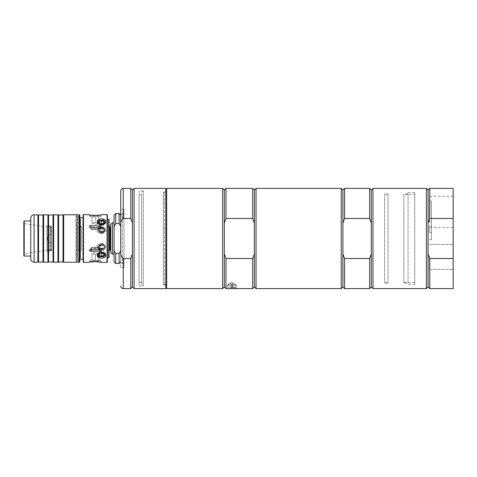 <?xml version="1.0" encoding="UTF-8"?>
<svg xmlns="http://www.w3.org/2000/svg" width="477" height="477" viewBox="0 0 477 477"><rect width="100%" height="100%" fill="white"/><g stroke="black" fill="none" stroke-linecap="round" stroke-linejoin="round"><path stroke-width="0.36" stroke-dasharray="2.38 1.79" d="M51.564 249.757L51.564 250.503L51.564 249.757C46.013 251.898 46.013 251.898 51.564 249.757C46.013 251.898 46.013 251.898 51.564 249.757L51.564 242.674C46.013 243.204 46.013 233.796 51.564 234.326L51.564 242.674L51.564 234.326C46.013 233.796 46.013 243.204 51.564 242.674L51.564 249.757M51.564 227.577L51.564 234.326L51.415 227.577C45.983 226.742 46.036 226.742 51.564 227.577C46.036 226.742 45.983 226.742 51.415 227.577M51.564 227.243L51.564 226.497L51.564 227.243C46.013 225.102 46.013 225.102 51.564 227.243C46.013 225.102 46.013 225.102 51.564 227.243M51.564 250.109L51.564 226.891L51.564 250.109L50.747 250.109L50.747 226.891L50.747 250.109L49.906 249.626L49.906 227.374L49.906 249.626M51.564 246.019L51.564 230.981L51.564 246.019L50.747 246.019L50.747 230.981L50.747 246.019L49.906 246.853L49.906 230.147L49.906 246.853M429.515 221.912L429.515 200.841L429.515 221.912L431.435 221.912L431.435 200.841L429.515 200.841L429.515 196.214L429.515 200.841L431.435 200.841L431.435 239.734L431.435 221.912L429.515 221.912M429.515 225.895L429.515 232.502L429.515 225.895L429.515 227.332L429.515 225.895L431.435 225.895L429.515 225.895M429.515 256.876L429.515 269.362L429.515 256.876M123.96 267.734L123.96 209.266L123.96 267.734L120.735 267.734L120.735 209.266L123.96 209.266M123.96 263.513L123.96 213.487L123.96 263.513L122.362 263.513L122.362 213.487L122.362 263.513L120.735 261.885L120.735 226.456L120.735 261.885M51.564 234.326C46.096 233.867 45.923 242.93 51.415 242.674L51.415 242.674C45.923 242.93 46.096 233.867 51.564 234.326M120.735 226.456L120.735 215.115L120.735 226.456L119.107 223.534L115.726 223.534L114.051 226.533L114.051 250.467L115.726 253.466L119.107 253.466L120.735 250.544M119.107 263.513L119.107 253.466M115.726 263.513L115.726 253.466M114.051 261.843L114.051 250.467M114.051 226.533L114.051 215.157M115.726 223.534L115.726 213.487M119.107 223.534L119.107 213.487M120.735 215.115L122.362 213.487L123.96 213.487M101.523 252.965L99.437 253.818L99.437 255.523L101.523 256.376L103.61 255.523L103.61 253.818L101.523 252.965L101.523 249.417L99.437 250.27L99.437 251.975L101.523 252.828L103.61 251.975L103.61 250.27L101.523 249.417L103.61 250.276L103.61 251.981L101.523 252.834L99.437 251.981L99.437 250.276L101.523 249.423L101.523 256.376M99.759 252.571A3.452 2.439 0 0 0 98.071 254.67A3.452 2.439 0 0 0 99.759 256.763L103.294 256.763A3.452 2.439 0 0 0 104.976 254.67A3.452 2.439 0 0 0 103.294 252.571L99.759 252.571L98.071 254.801L99.759 256.769M99.437 253.818L99.437 255.523M103.61 253.818L103.61 255.523M103.294 256.763L104.976 254.801L103.294 252.571M101.523 220.612L99.437 221.465L99.437 223.17L101.523 224.023L103.61 223.17L103.61 221.465L101.523 220.612L101.523 224.154L99.437 225.007L99.437 226.712L101.523 227.565L103.61 226.712L103.61 225.007L101.523 224.154L103.61 225.007L103.61 226.712L101.523 227.565L99.437 226.712L99.437 225.007L101.523 224.023L101.523 227.565L99.21 228.024L98.071 229.64C98.387 231.327 99.538 232.269 101.523 232.454C103.509 232.269 104.66 231.327 104.976 229.64L103.849 228.024L101.523 227.565L103.837 228.024L104.976 229.64C102.674 233.253 100.373 233.253 98.071 229.646L99.21 228.024L101.523 227.571L101.523 224.023M99.508 224.297L103.539 224.297A3.452 2.439 180 0 0 104.976 222.318A3.452 2.439 180 0 0 104.976 222.258A3.452 2.439 180 0 1 104.976 222.318A3.452 2.439 180 0 1 103.539 224.297L104.976 222.199L103.539 220.338L99.508 220.338A3.452 2.439 180 0 0 98.071 222.318A3.452 2.439 180 0 0 99.508 224.297A3.452 2.439 180 0 1 98.071 222.318A3.452 2.439 180 0 1 98.071 222.264L99.508 224.303M99.437 221.465L99.437 223.17M103.61 221.465L103.61 223.17M99.508 220.338L98.071 222.199M105.799 221.871L101.351 224.905L97.236 221.608L99.884 219.05L100.999 218.877M102.042 218.877L105.811 221.525M98.071 254.73A3.452 2.439 0 0 1 98.071 254.67A3.452 2.439 0 0 1 99.723 252.589M103.33 252.589A3.452 2.439 0 0 1 104.976 254.67A3.452 2.439 0 0 1 104.976 254.736M98.685 260.215L92.001 260.215L98.685 260.215L98.685 254.116L92.001 254.116L98.685 254.116L97.016 254.116L98.685 254.116L98.685 260.215M100.897 260.215L89.795 260.215L100.897 260.215L100.897 261.551C101.446 260.847 89.229 260.853 89.789 261.551L95.346 260.895L100.897 261.551L101.732 262.386M95.346 254.116L97.016 254.116L93.677 254.116L95.346 254.116L95.346 260.215L95.346 254.116M93.677 254.116L92.001 254.116L93.677 254.116M92.001 260.215L92.001 254.116L92.001 260.215M98.685 216.785L92.001 216.785L98.685 216.785L98.685 222.884L92.001 222.884L98.685 222.884L98.685 216.785M100.897 216.785L89.795 216.785L100.897 216.785L100.897 215.449C101.44 216.153 89.259 216.153 89.789 215.449C89.247 216.153 101.446 216.153 100.891 215.449L101.72 214.62C102.126 215.55 88.567 215.55 88.955 214.614L89.789 215.449L89.795 216.785L89.795 215.449M95.346 222.884L92.001 222.884L97.016 222.884L95.346 222.884L95.346 216.785L95.346 222.884M92.001 216.785L92.001 222.884L92.001 216.785M79.015 216.785L79.015 260.215L79.015 216.785L78.013 217.786L78.013 259.214L78.013 217.786L79.85 217.786M63.036 262.028L63.036 214.972M63.65 214.781L63.65 262.219M79.516 262.219L79.516 214.781M57.967 262.219L57.967 214.781M58.576 214.972L58.576 262.028M53.627 214.781L53.627 262.219M53.013 262.028L53.013 214.972M47.944 262.219L47.944 214.781M48.553 214.972L48.553 262.028M43.604 214.781L43.604 262.219M42.996 262.028L42.996 214.972M37.921 262.219L37.921 214.781M38.53 214.972L38.53 262.028M79.85 215.115L79.85 261.885M79.85 217.703L79.85 259.297L79.85 217.703L79.015 217.703L79.015 259.297L79.015 217.703M30.743 258.88L30.743 218.12M30.743 220.958L30.743 256.042L30.743 220.958M51.564 249.423L51.415 249.423C45.983 250.258 46.036 250.258 51.564 249.423C46.036 250.258 45.983 250.258 51.415 249.423M107.039 262.386L107.039 214.614M83.487 214.614L83.487 262.386M89.992 262.135L90.731 261.974M92.8 261.664L94.041 261.563M96.342 261.545L96.956 261.581M99.27 257.765L97.242 255.392L99.657 257.896M83.153 262.052L83.153 214.948M107.373 214.948L107.373 262.052M107.373 219.289L107.373 257.711L107.373 219.289M108.708 257.711L108.708 219.289M109.042 219.623L109.042 257.377M109.042 225.842L109.042 251.158L109.042 225.842L107.373 226.808L107.373 250.192L107.373 226.808L109.042 226.808M23.85 255.708L23.85 221.292M24.184 220.958L24.184 256.042M23.85 223.337L23.85 253.663L23.85 223.337L24.351 223.624L24.351 253.376L24.351 223.624L46.984 226.808L47.235 225.466L51.564 226.497M46.984 226.808L46.984 250.192L46.984 226.808M109.877 226.808L109.877 250.192M110.712 250.192L110.712 226.808L110.712 250.192M110.712 252.53L110.712 224.47M112.381 222.801L112.381 254.199M83.153 217.786L83.153 259.214L83.153 217.786M431.435 232.502L431.435 200.841L431.435 232.502L429.515 232.502L431.435 232.502M342.903 253.877L344.573 258.528L369.627 258.528L371.297 253.877L371.297 223.123L369.627 218.472L344.573 218.472L342.903 223.123L342.903 286.945M371.297 253.877L371.297 286.945M342.903 223.123L342.903 190.055M344.573 218.472L344.573 188.385M344.573 288.615L344.573 258.528M369.627 188.385L369.627 218.472M369.627 258.528L369.627 288.615M371.297 223.123L371.297 190.055M341.234 188.385L341.234 288.615M372.972 288.615L372.972 188.385M426.426 188.385L426.426 288.615M163.331 192.249L163.331 284.751L163.331 192.249L164.482 192.249L164.482 284.751L164.482 192.249L165.835 190.895L165.835 286.105L165.835 190.895M165.835 288.615L165.835 188.385M132.427 223.123L132.427 253.877L132.427 223.123L130.758 218.472L123.239 218.472C121.158 220.302 120.323 222.813 120.735 226.003L120.735 250.997C120.323 254.187 121.158 256.698 123.239 258.528L130.758 258.528L132.427 253.877L132.427 190.055M130.758 218.472L130.758 188.385M130.758 288.615L130.758 258.528M132.427 286.945L132.427 253.877M120.735 226.003L120.735 190.895M120.735 267.734L120.735 250.997M134.097 288.615L134.097 188.385M231.351 286.945L233.11 286.945L231.351 286.945M231.351 286.105L233.11 286.105L231.351 286.105M230.665 287.78L234.994 287.78L230.665 287.78M230.367 287.78L235.829 287.78L230.367 287.78M230.302 285.27L235.996 285.27L230.302 285.27M227.225 285.27L236.413 285.27L227.225 285.27L227.225 288.615L236.413 288.615L236.413 285.27M254.366 190.055L254.366 223.123L252.697 218.472L225.973 218.472L224.303 223.123L224.303 253.877L224.303 223.123L224.303 253.877L225.973 258.528L252.697 258.528L254.366 253.877L254.366 223.123L254.366 286.945M254.366 223.123L254.366 253.877M225.973 218.472L225.973 188.385M224.303 190.055L224.303 223.123M224.303 253.877L224.303 286.945M225.973 288.615L225.973 258.528M252.697 188.385L252.697 218.472M222.634 188.385L222.634 288.615M256.042 288.615L256.042 188.385M252.697 258.528L252.697 288.615M166.67 288.615L166.67 188.385M166.67 192.416L166.67 284.584L166.67 192.416M163.331 192.416L163.331 284.584L163.331 192.416L165.835 192.416M453.15 243.532L452.983 245.733L453.15 243.532M453.15 256.876L453.15 244.391L453.15 256.876M428.096 190.055L428.096 286.945M429.765 218.472L428.096 223.123L428.096 253.877L429.765 258.528L453.15 258.528L453.15 218.472L429.765 218.472L429.765 188.385M429.765 288.615L429.765 258.528M453.15 218.472L453.15 188.385M453.15 288.615L453.15 258.528M428.096 253.877L428.096 223.123M453.15 200.841L453.15 227.332L453.15 200.841M453.15 212.348L452.983 218.192L453.15 212.348M453.15 247.241L452.983 241.392L453.15 247.241M453.15 240.557L452.983 246.406L453.15 240.557M51.564 230.981L50.747 230.981L49.906 230.147M49.906 227.374L51.564 226.891M384.665 193.918L384.665 283.082L384.665 193.918L388.004 193.918L388.004 283.082L388.004 193.918M388.004 194.234L388.004 282.766L388.004 194.234L384.665 194.234L384.665 282.766L384.665 194.234M228.477 285.27L235.161 285.27L228.477 285.27L228.477 283.934L235.161 283.934L228.477 283.934M230.725 283.934L234.827 283.934L230.725 283.934M230.725 285.27L234.827 285.27L230.725 285.27M80.142 219.122L80.142 257.878L80.142 219.122L80.476 219.122L80.476 257.878L80.476 219.122L80.142 219.456L80.142 257.544L80.142 219.456M83.153 218.788L83.153 258.212L83.153 218.788L82.813 219.122L82.813 257.878L82.813 219.122L83.153 219.122L83.153 257.878L83.153 219.122M79.015 215.699L79.015 261.301L79.015 215.699L78.013 215.699L78.013 261.301L78.013 215.699L79.015 216.701L79.015 260.299L79.015 216.701M78.139 226.39L78.139 250.61L78.139 226.39L81.478 226.39L81.478 250.61L81.478 226.39M78.139 238.5L78.139 249.709L78.139 238.5M81.478 226.808L81.478 250.192L81.478 226.808L78.973 226.808L78.973 250.192L78.973 226.808L78.139 227.29M101.857 232.001L102.472 231.572C101.362 231.089 101.16 231.238 101.857 232.001M103.527 230.82A1.669 1.181 180 0 1 101.857 232.001A1.669 1.181 180 0 1 100.188 230.82A1.669 1.181 180 0 1 101.857 229.64A1.669 1.181 180 0 1 103.527 230.82A1.669 1.181 180 0 0 101.857 229.64A1.669 1.181 180 0 0 100.188 230.82A1.669 1.181 180 0 0 101.857 232.001A1.669 1.181 180 0 0 103.527 230.82M101.523 226.885A3.452 2.439 0 0 0 98.071 229.324A3.452 2.439 0 0 0 101.523 231.768A3.452 2.439 0 0 0 104.976 229.324A3.452 2.439 0 0 0 101.523 226.885A3.452 2.439 0 0 1 104.976 229.324A3.452 2.439 0 0 1 101.523 231.768A3.452 2.439 0 0 1 98.071 229.324A3.452 2.439 0 0 1 101.523 226.885M104.785 230.82A2.922 2.069 0 0 0 101.857 228.757A2.922 2.069 0 0 0 98.936 230.82A2.922 2.069 0 0 0 101.857 232.889A2.922 2.069 0 0 0 104.785 230.82L104.785 230.23C102.835 233.181 100.885 233.181 98.936 230.23C100.885 227.851 102.835 227.851 104.785 230.23C102.835 227.851 100.885 227.851 98.936 230.23C100.885 233.181 102.835 233.181 104.785 230.23L104.785 230.82A2.922 2.069 0 0 1 101.857 232.889A2.922 2.069 0 0 1 98.936 230.82A2.922 2.069 0 0 1 101.857 228.757A2.922 2.069 0 0 1 104.785 230.82M101.523 233.796C105.763 232.496 106.765 230.683 104.529 228.364L98.53 228.358C96.282 230.677 97.284 232.49 101.523 233.796M101.261 245.53L100.265 245.822A1.353 0.96 0 0 0 100.265 246.537L101.261 245.53L100.253 246.508A1.353 0.954 0 0 1 100.253 245.846L101.261 245.339C102.638 245.387 102.638 245.452 101.261 245.53C102.638 245.452 102.638 245.387 101.261 245.339L101.261 245.524M98.071 247.658A3.452 2.439 180 0 1 101.523 245.22A3.452 2.439 180 0 1 104.976 247.658A3.452 2.439 180 0 1 102.37 250.026A3.452 2.439 180 0 1 98.489 248.821A3.452 2.439 180 0 1 98.071 247.658A3.452 2.439 180 0 0 101.523 250.103A3.452 2.439 180 0 0 104.976 247.664A3.452 2.439 180 0 0 102.316 245.285A3.452 2.439 180 0 0 98.435 246.573A3.452 2.439 180 0 0 98.071 247.664L98.071 247.36C98.387 245.673 99.538 244.737 101.523 244.546C103.509 244.731 104.666 245.667 104.982 247.36L103.843 248.976L99.204 248.976L98.071 247.36L99.21 248.976L101.523 249.429L103.837 248.976L104.976 247.36C102.674 243.747 100.373 243.747 98.071 247.354L98.071 247.664M104.785 246.18A2.922 2.069 180 0 1 101.857 248.243A2.922 2.069 180 0 1 98.936 246.18A2.922 2.069 180 0 1 101.857 244.111A2.922 2.069 180 0 1 104.785 246.18L104.785 246.77C102.835 243.819 100.885 243.819 98.936 246.77C100.885 249.149 102.835 249.149 104.785 246.77C102.835 249.149 100.885 249.149 98.936 246.77C100.885 243.819 102.835 243.819 104.785 246.77L104.785 246.18A2.922 2.069 180 0 0 101.857 244.111A2.922 2.069 180 0 0 98.936 246.18A2.922 2.069 180 0 0 101.857 248.243A2.922 2.069 180 0 0 104.785 246.18M100.265 246.537L100.265 245.822L100.253 246.514M101.523 243.204C105.769 244.504 106.77 246.317 104.523 248.642L98.524 248.642C96.282 246.323 97.278 244.51 101.523 243.204M95.346 247.116C98.184 247.527 99.747 247.927 100.021 248.302C100.307 247.026 90.38 247.026 90.666 248.302C90.946 247.927 92.502 247.527 95.346 247.116M95.346 247.265L99.729 248.302C98.989 247.563 96.801 247.313 93.152 247.539L90.958 248.302L95.346 247.265M99.729 251.027L90.958 251.027L99.729 251.027L99.729 248.302L100.021 250.192C100.307 249.143 90.38 249.143 90.666 250.192C90.38 249.143 100.307 249.143 100.021 250.192L101.732 250.192C101.38 249.614 99.252 249.006 95.346 248.368C91.441 249.006 89.312 249.614 88.955 250.192C88.507 248.243 102.185 248.237 101.732 250.192L100.897 251.027C100.379 250.556 98.53 250.091 95.346 249.626C92.156 250.091 90.308 250.556 89.795 251.027C89.92 249.507 100.766 249.501 100.897 251.027L100.897 251.57L89.795 251.57L100.897 251.57L100.355 251.027L90.332 251.027L100.355 251.027M101.523 227.797L104.517 228.358C106.77 230.677 105.769 232.49 101.523 233.796C97.284 232.496 96.282 230.683 98.53 228.364L101.523 227.797M102.472 231.572C101.362 232.055 101.16 231.917 101.857 231.16L102.472 231.572M76.01 215.699L76.01 261.301L76.01 215.699L77.179 215.699L77.179 261.301L77.179 215.699L76.207 216.463L76.207 260.537L76.01 216.463M101.523 249.203L104.517 248.642C106.77 246.323 105.769 244.51 101.523 243.204C97.284 244.504 96.282 246.317 98.53 248.636L101.523 249.203M100.355 225.973L90.332 225.973L100.355 225.973L100.897 225.43L89.795 225.43L100.897 225.43L100.897 225.973C100.766 227.493 89.92 227.499 89.795 225.973C90.308 226.444 92.156 226.909 95.346 227.374C98.53 226.909 100.379 226.444 100.897 225.973L101.732 226.808C102.179 228.757 88.507 228.763 88.96 226.808C89.312 227.386 91.441 227.994 95.346 228.632C99.246 227.994 101.374 227.386 101.732 226.808L100.021 226.808C100.307 227.857 90.38 227.857 90.666 226.808C90.38 227.857 100.307 227.857 100.021 226.808L100.021 228.698C100.307 229.974 90.38 229.974 90.666 228.698C90.946 229.073 92.502 229.473 95.346 229.884C98.184 229.473 99.747 229.073 100.021 228.698L97.535 229.461C93.891 229.687 91.697 229.437 90.958 228.698L95.346 229.735L99.729 228.698L99.729 225.973L90.958 225.973L99.729 225.973M76.958 257.878L76.958 219.122L76.958 257.878L79.307 257.878L79.307 219.122L79.307 257.878M76.958 254.533L76.958 222.467L76.958 254.533L80.142 254.533L80.142 222.467L80.142 254.533M76.958 222.467L80.142 222.467M80.142 220.875L80.142 256.125L80.142 220.875L79.307 220.875L79.307 256.125L79.307 220.875M76.958 219.122L79.307 219.122M231.351 285.443L233.11 285.443L231.351 285.443M231.351 282.557L233.11 282.575L231.351 282.557M139.111 194.425L139.111 282.575L139.111 194.425L141.615 194.425L141.615 282.575L141.615 194.425M139.111 190.895L139.111 286.105L139.111 190.895L143.285 190.895L143.285 286.105L143.285 190.895L141.615 192.565L141.615 284.435L141.615 192.565M408.05 283.082L408.05 193.918L408.05 283.082L403.87 283.082L403.87 193.918L403.87 283.082M414.728 194.425L414.728 282.575L414.728 194.425L403.87 194.425L403.87 282.575L403.87 194.425M414.728 284.519L414.728 192.481L414.728 284.519L408.05 284.519L408.05 192.481L408.05 284.519M34.082 214.781L34.082 262.219M110.479 226.969L110.479 250.031M110.521 226.974L110.521 250.026M110.545 226.974L110.545 250.026M123.239 218.472L123.239 188.385M123.239 288.615L123.239 258.528M230.302 287.613L235.996 287.613L230.302 287.613M51.564 250.503L47.235 251.534L46.984 250.192L23.85 253.663M98.685 254.116L95.346 252.112L92.001 254.116M92.001 222.884L95.346 224.888L98.685 222.884M79.85 259.214L78.013 259.214L79.015 260.215M79.015 259.297L79.85 259.297M88.955 262.386L89.789 261.551L89.795 260.215M109.042 250.192L107.373 250.192L109.042 251.158M429.515 239.734L431.435 239.734L429.515 239.734M163.331 284.751L164.482 284.751L165.835 286.105M234.994 287.78L233.11 286.945L233.11 286.105A1.336 1.336 0 0 1 230.522 286.105L230.522 286.945L228.644 287.78M235.996 285.27L235.829 287.78M227.642 285.27L227.809 287.78M165.835 284.584L163.331 284.584M429.515 269.362L453.15 269.362L429.515 269.362M429.515 244.391L453.15 244.391L429.515 244.391M453.15 196.214L429.515 196.214M453.15 227.332L429.515 227.332M388.004 283.082L384.665 283.082M384.665 282.766L388.004 282.766M235.161 283.934L235.161 285.27M234.827 285.27L234.827 283.934M228.811 285.27L228.811 283.934M80.142 257.878L80.476 257.878L80.142 257.544M83.153 257.878L82.813 257.878L83.153 258.212M79.015 260.299L78.013 261.301L79.015 261.301M78.139 250.61L81.478 250.61M78.139 249.709L78.973 250.192L81.478 250.192M98.936 230.82L98.936 230.23L98.936 230.82M103.849 228.024L104.529 228.364L103.837 228.024M99.21 228.024L98.53 228.358L99.21 228.024M104.976 229.64L104.976 229.324L104.976 229.64M98.071 229.64L98.071 229.324L98.071 229.64M103.843 248.976L104.523 248.642L103.837 248.976M99.204 248.976L98.524 248.642L99.21 248.976M98.936 246.18L98.936 246.77L98.936 246.18M90.958 251.027L90.958 248.302L90.666 250.192L88.955 250.192L89.795 251.57L90.332 251.027M76.01 261.301L77.179 261.301L76.01 260.537M90.332 225.973L89.795 225.43L88.96 226.808L90.666 226.808L90.666 228.698L90.958 225.973M79.307 256.125L80.142 256.125M233.116 285.443A1.336 1.336 0 0 0 230.522 285.443L230.522 282.575L233.11 282.575L233.11 285.443M141.615 282.575L139.111 282.575M139.111 286.105L143.285 286.105L141.615 284.435M408.05 193.918L403.87 193.918M408.05 192.481L414.728 192.481M414.728 282.575L403.87 282.575"/><path stroke-width="0.72" d="M120.735 250.544L119.107 253.466L115.726 253.466L114.051 250.467L114.051 226.533L115.726 223.534L119.107 223.534L120.735 226.456M119.107 253.466L119.107 263.513L120.735 261.885M115.726 253.466L115.726 263.513L119.107 263.513M114.051 250.467L114.051 261.843L115.726 263.513M115.726 223.534L115.726 213.487L114.051 215.157L114.051 226.533M115.726 213.487L119.107 213.487L119.107 223.534M104.976 222.258A3.452 2.439 180 0 0 103.539 220.338A3.452 2.439 180 0 1 104.976 222.258M100.999 218.877L102.042 218.877M105.811 221.525L105.799 221.871M101.523 224.023L99.437 223.17L99.437 221.465L101.523 220.612L103.61 221.465L103.61 223.17L101.523 224.023L101.523 220.612M103.539 224.297L99.508 224.297L98.071 222.199L99.508 220.338L103.539 220.338L104.976 222.199L103.539 224.297M98.071 222.199L98.071 222.24A3.452 2.439 180 0 1 99.508 220.338M103.61 221.465L103.61 223.17M99.437 221.465L99.437 223.17M105.811 221.608C106.073 217.888 96.569 218.072 97.248 221.829C97.362 225.937 106.091 225.633 105.811 221.608M101.523 256.376L99.437 255.523L99.437 253.818L101.523 252.965L103.61 253.818L103.61 255.523L101.523 256.376L101.523 252.965M104.976 254.736A3.452 2.439 0 0 1 103.33 256.751L99.723 256.751A3.452 2.439 0 0 1 98.071 254.73M99.723 256.751L98.071 254.801L99.723 252.589L103.33 252.589L104.976 254.801L103.33 256.751M99.437 255.523L99.437 253.818M103.61 255.523L103.61 253.818M63.65 214.781L63.036 214.972L63.036 262.028L63.65 262.219L63.65 214.781L79.516 214.781L79.516 262.219L63.65 262.219M57.967 214.781L57.967 262.219L58.576 262.028L58.576 214.972L53.627 214.781L53.627 262.219L57.967 262.219M53.627 214.781L53.013 214.972L53.013 262.028L53.627 262.219M47.944 214.781L47.944 262.219L48.553 262.028L48.553 214.972L43.604 214.781L43.604 262.219L47.944 262.219M43.604 214.781L42.996 214.972L42.996 262.028L43.604 262.219M37.921 214.781L37.921 262.219L38.53 262.028L38.53 214.972L34.082 214.781C32.048 214.978 30.939 216.093 30.743 218.12L30.743 258.88C30.939 260.907 32.054 262.022 34.082 262.219L34.082 214.781M79.516 262.219L79.85 261.885L79.85 215.115L79.516 214.781M42.996 214.972L38.53 214.972M53.013 214.972L48.553 214.972M63.036 214.972L58.576 214.972M83.487 214.614L83.153 214.948L83.153 262.052L83.487 262.386L83.487 214.614L88.955 214.614C88.579 215.55 102.126 215.55 101.72 214.62L107.039 214.614L107.039 262.386L101.732 262.386L95.346 261.521L89.992 262.135M105.811 255.392C106.067 250.95 96.432 251.397 97.254 255.678C97.505 259.065 106.091 258.844 105.811 255.392M90.731 261.974L92.8 261.664M94.041 261.563L96.342 261.545M96.956 261.581L101.732 262.386M99.657 257.896L99.27 257.765M107.039 262.386L107.373 262.052L107.373 214.948L107.039 214.614M108.708 219.289L108.708 257.711L109.042 257.377L109.042 219.623L107.373 219.289M24.184 220.958L23.85 221.292L23.85 255.708L24.184 256.042L24.184 220.958L30.743 220.958M109.042 226.808L109.877 226.808L109.877 250.192L110.521 250.026L110.521 226.974L109.877 226.808M112.381 222.801L110.712 224.47L110.712 252.53L112.381 254.199L112.381 222.801L114.051 222.801M79.85 217.786L83.153 217.786M344.573 218.472L344.573 188.385L342.903 190.055L342.903 223.123L344.573 218.472L369.627 218.472L371.297 223.123L371.297 253.877L369.627 258.528L344.573 258.528L342.903 253.877L342.903 286.945L344.573 288.615L369.627 288.615L369.627 258.528M342.903 223.123L342.903 253.877M344.573 258.528L344.573 288.615M369.627 218.472L369.627 188.385L344.573 188.385M369.627 188.385L371.297 190.055L371.297 223.123M371.297 253.877L371.297 286.945L369.627 288.615M256.042 288.615L254.366 286.945L254.366 253.877L252.697 258.528L225.973 258.528L224.303 253.877L224.303 223.123L225.973 218.472L252.697 218.472L254.366 223.123L254.366 190.055L256.042 188.385L256.042 288.615L341.234 288.615L341.234 188.385L342.903 190.055M372.972 254.408L372.972 288.615L426.426 288.615L426.426 188.385L372.972 188.385L372.972 254.408M165.835 188.385L165.835 288.615L134.097 288.615L134.097 188.385L165.835 188.385M132.427 253.877L130.758 258.528L123.239 258.528C121.158 256.698 120.323 254.187 120.735 250.997L120.735 226.003C120.323 222.813 121.158 220.302 123.239 218.472L130.758 218.472L132.427 223.123L132.427 286.945L130.758 288.615L130.758 258.528M134.097 188.385L132.427 190.055L132.427 223.123M132.427 190.055L130.758 188.385L130.758 218.472M120.735 209.266L120.735 250.997M123.239 218.472L123.239 188.385C121.718 188.534 120.884 189.369 120.735 190.895L120.735 226.003M225.973 258.528L225.973 288.615L252.697 288.615L252.697 258.528M254.366 253.877L254.366 223.123M224.303 223.123L224.303 190.055L225.973 188.385L225.973 218.472M225.973 288.615L224.303 286.945L224.303 253.877M252.697 218.472L252.697 188.385L225.973 188.385M222.634 238.5L222.634 188.385L166.67 188.385L166.67 288.615L222.634 288.615L222.634 238.5M166.67 192.416L165.835 192.416M426.426 288.615L428.096 286.945L428.096 190.055L426.426 188.385M428.096 223.123L429.765 218.472L453.15 218.472L453.15 288.615L429.765 288.615L429.765 258.528L428.096 253.877M428.096 190.055L429.765 188.385L429.765 218.472M429.765 188.385L453.15 188.385L453.15 218.472M453.15 258.528L429.765 258.528M110.479 250.031L110.479 226.969M110.545 250.026L110.521 226.974M123.239 258.528L123.239 288.615L130.758 288.615M120.735 215.115L119.107 213.487M34.082 262.219L37.921 262.219M42.996 262.028L38.53 262.028M53.013 262.028L48.553 262.028M63.036 262.028L58.576 262.028M83.487 262.386L88.955 262.386M107.373 257.711L108.708 257.711M24.184 256.042L30.743 256.042M109.042 250.192L109.877 250.192M112.381 254.199L114.051 254.199M79.85 259.214L83.153 259.214M342.903 286.945L341.234 288.615M371.297 286.945L372.972 288.615M371.297 190.055L372.972 188.385M123.239 188.385L130.758 188.385M123.239 288.615C121.718 288.466 120.884 287.631 120.735 286.105M132.427 286.945L134.097 288.615M254.366 190.055L252.697 188.385M224.303 190.055L222.634 188.385M224.303 286.945L222.634 288.615M254.366 286.945L252.697 288.615M166.67 284.584L165.835 284.584M256.042 188.385L341.234 188.385M428.096 286.945L429.765 288.615"/></g></svg>
